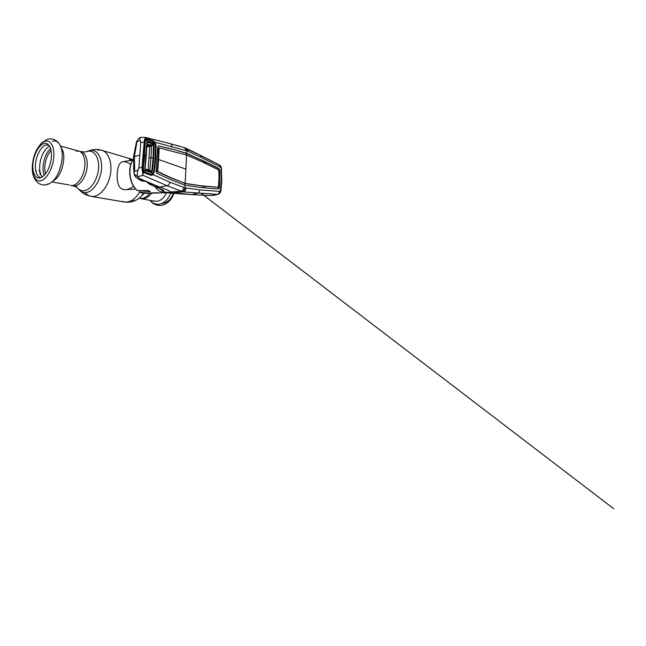 <?xml version="1.0" encoding="UTF-8"?>
<svg xmlns="http://www.w3.org/2000/svg" width="646" height="646" viewBox="0 0 646 646"><rect width="100%" height="100%" fill="white"/><g stroke="black" fill="none" stroke-linecap="round" stroke-linejoin="round"><path stroke-width="0.97" d="M76.083 151.051L79.256 151.245C83.722 152.771 86.128 160.814 84.376 169.413C82.672 178.021 77.181 185.176 72.304 185.539L70.487 185.418L72.304 185.539C77.181 185.176 82.672 178.021 84.376 169.413C86.128 160.814 83.722 152.771 79.256 151.245L78.441 151.019M139.811 198.451L142.806 198.831C146.117 198.629 149.032 196.739 151.535 193.154C149.032 196.739 146.117 198.629 142.806 198.831L140.368 198.508M130.758 164.496C127.738 162.364 125.106 161.427 122.861 161.67C119.655 162.404 117.806 166.079 117.322 172.708C116.627 181.696 118.299 190.271 125.631 189.698C128.465 189.456 131.09 188.285 133.512 186.177M152.916 200.736L156.146 201.342C160.571 200.995 164.019 198.144 166.49 192.791M60.999 147.377L62.727 150.607C65.852 158.593 61.806 174.363 55.33 179.443L53.004 180.953M44.009 143.565C45.688 143.129 47.182 143.525 48.474 144.769C51.486 147.676 52.374 155.541 50.388 163.244C48.418 170.956 43.92 177.166 39.963 177.941L39.608 178.005C34.747 178.659 31.864 171.238 33.075 162.388C34.222 153.554 39.172 144.857 44.009 143.565M41.086 177.585C36.757 177.359 34.448 170.148 35.74 162.017C36.983 153.893 41.57 146.141 46.036 144.987L48.838 145.156M51.922 181.93L69.235 184.966M36.224 170.907L35.538 169.551M36.354 173.12L36.023 170.875M40.044 174.622L39.721 170.342L38.8 170.778M165.691 192.774L171.327 192.355L163.058 192.581L168.453 192.839M139.318 190.538L139.544 192.015L142.669 193.13L158.084 192.75M133.326 159.376C127.31 167.669 129.604 184.619 137.509 190.578L147.797 190.376L150.203 191.45L139.778 192.088M137.509 190.578L137.194 190.441C129.2 184.28 127.101 167.362 133.334 159.174M165.126 192.774L165.134 192.774C174.21 192.896 183.149 194.026 188.81 194.446L166.797 192.799M193.905 194.696L201.851 195.108M187.534 149.468L200.163 155.129L201.156 157.374L186.783 150.793L155.129 142.29L156.106 145.511L155.743 158.512L155.137 158.423L155.516 146.287M185.878 148.265L186.896 148.685C187.534 149.056 187.841 149.912 187.825 151.253M221.19 169.817L221.683 169.268L220.213 166.943L201.156 157.374M200.575 155.508L219.18 164.787L220.213 166.943M221.15 168.937L221.239 179.305L221.748 179.58L221.312 167.459C220.924 166.797 221.19 166.329 219.18 164.787L200.203 155.161M221.239 179.305L220.528 189.843C220.391 190.804 220.036 191.321 219.47 191.394L199.816 189.924L184.966 187.841L169.971 182.229L152.973 174.606C152.286 175.219 151.544 175.429 150.752 175.219L143.937 172.66L143.016 170.043L143.041 175.3L167.08 185.717L183.06 191.902C184.861 191.563 185.854 190.279 186.032 188.059M220.464 190.215L221.069 190.053L220.528 189.843M214.424 195.149L209.223 195.544L191.701 194.591L172.676 192.621L183.06 191.902L217.775 194.406C218.8 194.091 219.406 193.081 219.6 191.386M197.619 193.186C198.903 192.678 199.638 191.596 199.816 189.924M209.167 195.536L201.891 195.116M219.47 191.394C219.293 192.96 218.566 193.978 217.29 194.446L212.704 195.463M188.761 194.446L191.701 194.591L197.611 193.186M163.058 192.581L161.621 192.145L171.327 192.355L181.817 191.692C183.626 191.353 184.675 190.069 184.966 187.841L185.095 185.265L199.969 187.437L218.291 188.955C218.913 188.85 219.293 188.285 219.438 187.243L219.947 170.697L218.421 168.485L206.042 162.356L203.724 162.631M141.983 180.953L145.988 181.445L152.561 184.207L150.599 184.433L156.138 186.839L159.724 187.09C164.552 189.012 171.255 190.99 169.979 192.007L180.573 191.313C182.261 191.095 183.351 189.827 183.852 187.51M219.503 170.73L218.994 187.267L218.17 188.874M202.755 186.363L205.275 186.177L205.065 187.849M186.573 155.08L159.15 147.926L158.633 159.497L185.886 169.131L186.573 155.08L201.059 161.347L218.833 170.027L219.018 178.627L218.291 187.251L199.614 185.668L185.636 183.642L170.334 177.682L157.22 171.553L158.165 159.562L157.317 159.271M202.61 187.655L202.796 185.951M206.106 163.777L206.042 162.356L203.651 161.193L203.7 162.614M218.291 187.251L200.066 185.636L185.184 183.399L170.794 177.634L157.689 171.489L158.633 159.497L158.165 159.562L158.512 148.297L159.207 147.926M170.794 177.634L170.334 177.682M184.263 183.117L183.811 183.157M185.886 169.131L185.184 183.399L184.732 183.44L184.643 185.144M186.088 183.601L185.636 183.642M200.066 185.636L199.614 185.668M171.747 149.161L158.593 146.02L172.207 149.073L186.218 153.352L203.651 161.193M172.207 149.073L186.662 153.28L200.672 159.74M187.615 153.683L187.17 153.756M201.116 159.675L218.865 168.436L219.947 170.697M159.053 145.931L158.658 145.923C158.044 146.093 157.721 146.699 157.689 147.732L156.195 170.625C156.09 172.03 156.445 172.983 157.277 173.499L170.463 179.564L185.095 185.265M185.685 152.965L185.24 153.037M184.417 147.7L185.483 147.974C186.379 148.54 186.815 149.476 186.783 150.793L186.137 154.927M170.326 143.703L183.868 147.425C185.006 147.886 185.62 148.895 185.693 150.445M143.606 170.116L153.086 173.249C152.432 174.024 151.681 174.315 150.849 174.105L144.995 172.167L143.606 170.116L143.412 168.113L143.049 170.059L145.229 139.932L144.429 139.617L145.657 137.436L170.189 143.646C171.247 144.106 171.852 145.043 172.022 146.448M154.741 186.468L162.84 189.981C163.963 190.853 165.166 191.838 162.186 192.12L162.17 192.12C164.447 191.725 161.314 190.174 159.457 188.277L155.355 186.71M155.048 186.605L155.169 186.944C157.043 189.456 159.191 191.184 161.621 192.145L162.17 192.12M134.392 171.497L138.01 170.108C137.114 173.233 137.017 175.446 137.719 176.738L138.777 178.207L159.724 187.09L167.08 185.717C168.558 185.168 169.518 184.005 169.971 182.229M136.629 143.105L136.516 141.942L140.239 140.497C139.633 138.737 139.722 137.679 140.489 137.332L145.81 137.469L144.672 142.556L143.016 170.043L142.209 170.221L142.007 166.829L144.429 139.617M134.077 172.684L134.142 174.137L137.719 176.729L143.041 175.3L142.209 170.221M142.903 166.951L138.833 168.13L140.78 142.096L140.239 140.497M144.672 142.556L140.78 142.096M145.075 141.434L145.229 139.932L146.384 138.567L153.11 140.562L155.129 142.29L154.62 142.693L152.884 141.385L148.742 140.069L148.919 139.173M155.508 145.471L156.106 145.511M155.743 158.512L154.362 171.844L153.764 171.715L155.056 158.423M154.362 171.844L152.973 174.606L152.513 174.089L153.756 171.715M155.5 145.471L154.62 142.693M152.779 141.482L153.11 140.562M145.221 140.642L146.287 139.471L145.495 139.964M146.384 138.567L146.287 139.471M145.439 140.061L143.137 168.275M143.186 169.987L143.937 172.66M143.937 171.836L146.424 172.999L146.481 173.863M144.486 154.862L144.93 141.482M142.992 168.226L144.349 154.701M143.154 168.291L144.042 171.941M146.424 172.999L150.631 174.428L150.752 175.219M149.622 173.701L150.631 174.428L152.513 174.089M145.633 172.66L146.198 172.587M143.622 171.392L144.341 171.683M140.529 137.323L145.592 137.461M136.419 143.146L136.354 142.088M139.536 179.451L142.814 181.033M140.497 180.347L135.902 177.303C133.988 174.775 134.433 174.767 134.142 174.137L134.142 174.145M134.683 154.83L136.669 143.63L134.384 156.687L134.675 169.543L133.964 173.039M134.061 172.7L134.182 172.296M134.675 169.543L134.215 172.07M134.4 158.609L134.384 156.687L139.811 155.024M138.01 170.108L138.833 168.13M138.777 178.207C138.567 178.894 139.617 179.733 141.926 180.743M152.125 141.143L151.083 140.893M148.071 183.036L147.837 182.543M149.161 184.037L148.12 182.761L148.717 183.327L148.418 182.77L149.121 182.778M148.83 183.819L148.717 183.327L151.544 183.803M149.945 173.935L149.533 174.057M144.583 181.13L148.418 182.77L144.518 181.122M150.744 183.464L149.04 183.432L149.186 184.045L150.599 184.433L150.308 183.779M152.278 184.473L151.98 183.981M144.849 168.872L145.463 170.164L144.849 168.872L146.755 142.217L147.506 141.474L153.441 143.509L154.176 144.833L149.759 146.472L149.371 145.73L153.175 144.115L146.981 142.096L146.327 155.411M151.471 145.794L150.994 157.802L153.102 157.826L153.441 143.509M145.027 169.292L151.309 171.618L151.786 171.198L148.152 169.567L149.759 146.472L149.371 145.721L146.852 144.898M147.991 170.051L149.379 170.52L149.807 170.076L150.994 157.802L149.283 157.899M145.011 168.977L148.378 170.116M148.152 169.567L147.118 169.688M145.003 169.05L151.309 171.618L151.503 172.183L145.463 170.164M155.064 143.582L145.746 140.36L147.53 139.649L153.054 141.579L155.064 143.582L155.508 145.633L155.056 158.375L153.796 171.408L153.086 173.249M136.209 143.372L136.71 143.267M136.128 144.082L136.193 143.202L136.08 144.333L136.54 144.244M136.128 143.388L136.726 143.081M134.029 172.74L133.698 157.196L136.08 144.333M133.9 172.264L134.005 171.561M145.746 140.36L145.067 142.185M145.302 141.991L144.486 155.072M143.412 168.113L144.72 154.903M154.176 144.833L153.708 157.915L153.102 157.826L151.786 171.198L152.391 171.311L151.503 172.183M153.708 157.915L152.391 171.311M146.755 142.217L146.343 155.484L145.003 168.864M147.506 141.474L146.9 142.863M145.051 169.389L146.19 155.395M149.807 170.076L149.387 170.528M146.884 143.703L151.132 145.116M146.82 146.19L149.371 145.721M135.531 146.367L133.399 157.713M133.698 157.196L133.641 169.228L134.102 170.754M149.759 146.472L146.787 147.005M139.084 198.338L144.26 193.324M132.438 200.866C134.949 200.777 137.396 199.759 139.77 197.813L143.703 193.291M122.191 201.447L126.035 202.101C131.275 201.786 135.797 198.427 139.584 192.04M85.151 192.597C86.742 194.591 88.647 195.835 90.86 196.311L93.072 196.481C100.041 196.263 107.866 186.96 110.208 175.389C112.606 163.826 108.988 152.868 102.601 150.566L133.068 159.57L129.45 159.497M88.559 150.865L91.829 149.92C95.471 149.194 99.056 149.404 102.601 150.566C101.01 149.969 99.347 149.84 97.611 150.187M78.449 188.931C80.362 191.482 82.761 192.694 85.627 192.581C92.628 192.322 100.413 181.316 101.47 169.446C102.625 157.576 96.884 148.887 89.931 150.478L87.307 151.414M76.398 186.419L76.979 187.292C78.772 189.746 81.033 190.909 83.746 190.78C90.27 190.497 97.498 180.177 98.499 169.082C99.605 157.979 94.308 149.824 87.824 151.293L85.49 151.971L79.951 151.544M71.908 185.564L74.621 185.975C79.515 185.62 85.006 178.514 86.693 169.955C88.429 161.403 85.999 153.401 81.525 151.867L60.482 146.044M139.124 198.314L139.77 197.813C136.249 200.591 132.269 202.061 127.835 202.23L124.339 202.004M139.334 198.362L141.199 198.524C144.373 198.338 147.199 196.562 149.67 193.202M150.187 200.397C152.278 202.981 154.887 204.281 158.02 204.297C163.713 203.829 167.976 200.058 170.794 192.976M161.944 203.433C167.144 202.989 170.988 199.566 173.483 193.146M45.511 173.822C43.322 167.128 46.116 155.452 51.091 150.445M44.251 175.292C40.948 168.226 44.493 153.425 50.63 148.588M52.31 141.135C56.145 140.214 59.028 142.257 60.95 147.24C64.673 156.728 59.787 175.785 52.084 181.801C50.348 183.262 48.644 184.078 46.98 184.263M45.212 141.224C50.816 139.52 55.031 147.49 53.65 158.633C52.35 169.769 45.753 180.355 40.157 180.864C34.545 181.55 31.266 172.966 32.655 162.849C33.972 152.731 39.616 142.766 45.212 141.224M166.377 192.783L144.89 193.324C143.073 193.372 141.288 192.936 139.544 192.024M149.743 191.692L149.783 191.03M213.446 195.383L217.775 194.406C220.536 193.106 220.585 192.282 221.069 190.053L221.748 179.58L221.215 179.935M219.438 187.243L218.994 187.267M157.689 171.489L157.22 171.553M157.511 171.029L157.043 171.077M158.981 148.217L158.512 148.297M218.865 168.436L218.421 168.485M155.759 186.67L153.562 185.717M144.106 154.62L143.218 154.547M140.957 180.565L142.201 180.856M134.659 169.591L134.4 158.528M134.36 156.72L134.691 154.798M134.11 169.801L134.659 169.736M76.979 187.292L73.321 185.951M72.804 185.854L70.963 185.507M86.58 151.64L88.058 151.059M90.86 196.311C86.629 195.488 82.979 193.566 79.918 190.546M123.782 201.907L91.449 196.416M135.733 189.052L125.631 189.698M132.656 160.208L122.861 161.67M154.249 201.164L141.417 198.75M174.016 193.186C171.263 200.761 166.531 204.855 159.837 205.468C155.807 205.404 152.553 203.708 150.074 200.373M62.727 150.607L60.95 147.24C59.004 141.789 54.216 137.606 47.57 139.229L41.869 142.605L36.822 149.452L34.86 153.885C33.043 158.989 32.195 164.116 32.3 169.268C32.421 177.739 37.129 185.531 45.115 184.942C47.642 184.635 49.968 183.585 52.084 181.801L55.33 179.443M49.629 146.287C48.563 146.585 47.247 147.587 45.688 149.307L42.636 154.313C41.279 157.317 40.375 160.507 39.923 163.89C39.172 169.728 39.971 174.081 42.297 176.931M186.872 148.661L200.155 155.129M209.223 195.544L201.213 195.084M159.15 147.926L158.682 147.999M185.402 147.934L186.896 148.685M185.483 147.974L183.868 147.425M170.189 143.646L179.402 146.319M164.738 192.774L165.384 192.766M154.232 186.226L149.815 184.312M145.81 137.469L170.108 143.614M143.961 171.86L144.413 172.094M147.877 173.491L148.669 173.394M140.303 137.453C139.148 137.84 137.881 139.334 136.492 141.926M136.274 142.645L136.354 143.154M201.302 193.372L613.7 508.717L201.269 193.372M147.668 182.471L148.104 183.125M148.806 183.803L148.16 183.198M141.95 180.945L145.641 181.34L152.416 184.167M145.116 141.232L145.705 140.432M136.096 143.969L135.571 146.319M133.997 171.586L133.9 170.471"/></g></svg>

